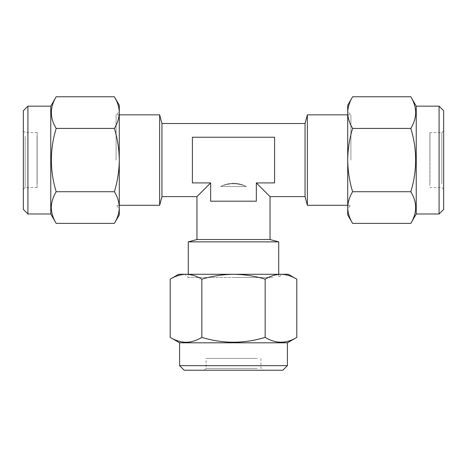 <?xml version="1.0" encoding="UTF-8"?>
<svg xmlns="http://www.w3.org/2000/svg" width="467" height="467" viewBox="0 0 467 467"><rect width="100%" height="100%" fill="white"/><g stroke="black" fill="none" stroke-linecap="round" stroke-linejoin="round"><path stroke-width="0.35" stroke-dasharray="2.33 1.75" d="M429.879 160.076L429.879 132.599L429.879 160.076M443.65 209.414L443.65 110.737M439.079 106.167L439.079 213.985M350.91 160.076L350.91 114.847L350.91 160.076M347.711 114.847L350.91 114.847L347.711 111.648L347.711 208.504L347.711 112.6C347.845 117.993 349.474 123.27 352.608 128.425L410.814 128.425C417.241 117.9 417.241 107.352 410.814 96.774M429.944 183.817L429.944 132.663L429.944 183.817M441.823 183.817L441.823 132.663L441.823 183.817M443.65 185.399L443.65 130.836L443.65 185.399M416.237 106.167L416.237 213.985M410.814 223.378C413.955 218.188 415.589 212.917 415.712 207.552C415.566 202.123 413.937 196.852 410.814 191.727C417.241 170.677 417.241 149.58 410.814 128.425M23.35 110.737L23.35 209.414M27.921 213.985L27.921 106.167M116.09 160.076L116.09 114.847L116.09 160.076M119.289 205.305L116.09 205.305L119.289 208.504L119.289 111.648L119.289 207.552C119.155 202.158 117.526 196.881 114.392 191.727L56.186 191.727C49.759 202.252 49.759 212.8 56.186 223.378M37.167 183.91L37.167 132.558L37.167 183.91M37.056 136.341L37.056 187.489L37.056 136.341M25.177 136.341L25.177 187.489L25.177 136.341M23.35 134.753L23.35 189.316L23.35 134.753M50.763 213.985L50.763 106.167M56.186 96.774C53.045 101.964 51.411 107.241 51.288 112.6C51.434 118.028 53.063 123.306 56.186 128.425C49.759 149.475 49.759 170.578 56.186 191.727M270.049 196.625L256.342 182.918L274.614 182.918L274.614 137.234L192.386 137.234L192.386 182.918L210.658 182.918L210.658 201.195L256.342 201.195L256.342 182.918L274.614 182.918L274.614 137.234L192.386 137.234L192.386 182.918L210.658 182.918L196.951 196.625M196.951 239.53L270.049 239.53M233.5 201.195L256.342 201.195L256.342 182.918L274.614 182.918L274.614 137.234L192.386 137.234L192.386 182.918L210.658 182.918L210.658 201.195L233.5 201.195M278.729 241.859L188.271 241.859M161.956 123.527L161.956 196.625M159.632 205.305L159.632 114.847M307.368 114.847L307.368 205.305M272.67 277.486L233.5 277.486L272.67 277.486M184.161 370.226L282.839 370.226M287.409 365.655L179.591 365.655M296.802 279.184C291.682 276.067 286.405 274.433 280.976 274.287C275.618 274.409 270.34 276.044 265.151 279.184C254.813 276.055 244.264 274.427 233.5 274.287C222.706 274.421 212.158 276.05 201.849 279.184C196.683 276.055 191.406 274.427 186.024 274.287L281.928 274.287L185.072 274.287L188.271 277.486L233.5 277.486L188.271 277.486L188.271 274.287M257.241 358.44L206.087 358.44L257.241 358.44M257.241 368.399L206.087 368.399L257.241 368.399M258.823 370.226L204.26 370.226L258.823 370.226M287.409 342.813L179.591 342.813M170.198 337.39C180.723 343.817 191.272 343.817 201.849 337.39C222.899 343.817 243.996 343.817 265.151 337.39C270.34 340.531 275.618 342.165 280.976 342.288C286.405 342.142 291.682 340.513 296.802 337.39M201.849 279.184L201.849 337.39M288.32 274.287L186.024 274.287C180.63 274.421 175.353 276.05 170.198 279.184M265.151 279.184L265.151 337.39M186.024 274.287L178.68 274.287M305.044 196.625L305.044 123.527M210.658 182.918L210.658 201.195L256.342 201.195L256.342 182.918M114.392 223.378C117.521 218.212 119.149 212.934 119.289 207.552L119.289 160.076C119.155 149.282 117.526 138.734 114.392 128.425L56.186 128.425M114.392 191.727C117.521 181.394 119.149 170.84 119.289 160.076L119.289 112.6C119.167 107.241 117.532 101.964 114.392 96.774M114.392 128.425C117.509 123.306 119.143 118.028 119.289 112.6L119.289 105.256M119.289 214.896L119.289 207.552M352.608 96.774C349.479 101.94 347.851 107.217 347.711 112.6L347.711 160.076C347.845 170.869 349.474 181.418 352.608 191.727L410.814 191.727M352.608 128.425C349.479 138.763 347.851 149.312 347.711 160.076L347.711 207.552C347.833 212.917 349.468 218.188 352.608 223.378M352.608 191.727C349.491 196.852 347.857 202.123 347.711 207.552L347.711 214.896M347.711 105.256L347.711 112.6M233.5 183.689C228.667 183.852 224.37 184.798 220.611 186.52L246.389 186.52C242.647 184.804 238.351 183.858 233.5 183.689M220.611 186.52C229.204 182.241 237.796 182.241 246.389 186.52C237.82 182.241 229.233 182.241 220.611 186.52C229.18 182.866 237.773 182.866 246.389 186.52L220.611 186.52M443.65 189.316L441.823 187.489L429.879 187.553L429.879 132.599L441.823 132.663L443.65 130.836M347.711 205.305L350.91 205.305L347.711 208.504M119.289 114.847L116.09 114.847L119.289 111.648M23.35 130.836L25.177 132.663L37.167 132.558M278.729 274.287L278.729 277.486L281.928 274.287M204.26 370.226L206.087 368.399L206.087 358.44M260.913 358.44L260.913 368.399L262.74 370.226M37.167 187.594L25.177 187.489L23.35 189.316"/><path stroke-width="0.7" d="M439.079 106.167L443.65 110.737L443.65 209.414L439.079 213.985L439.079 106.167L416.237 106.167L410.814 96.774C413.937 101.894 415.566 107.171 415.712 112.6C415.589 117.958 413.955 123.235 410.814 128.425C417.241 149.475 417.241 170.578 410.814 191.727C417.241 202.252 417.241 212.8 410.814 223.378L352.608 223.378C349.479 218.212 347.851 212.934 347.711 207.552C347.845 202.158 349.474 196.881 352.608 191.727L410.814 191.727M439.079 213.985L416.237 213.985L416.237 106.167M27.921 213.985L23.35 209.414L23.35 110.737L27.921 106.167L27.921 213.985L50.763 213.985L56.186 223.378C53.063 218.258 51.434 212.981 51.288 207.552C51.411 202.193 53.045 196.916 56.186 191.727C49.759 170.677 49.759 149.58 56.186 128.425C49.759 117.9 49.759 107.352 56.186 96.774L114.392 96.774C117.521 101.94 119.149 107.217 119.289 112.6C119.155 117.993 117.526 123.27 114.392 128.425L56.186 128.425M27.921 106.167L50.763 106.167L50.763 213.985M210.658 182.918L210.658 201.195L256.342 201.195L256.342 182.918L274.614 182.918L274.614 137.234L192.386 137.234L192.386 182.918L210.658 182.918L196.951 196.625L161.956 196.625L161.956 123.527L305.044 123.527L305.044 196.625L307.368 205.305L307.368 114.847L347.711 114.847M256.342 182.918L270.049 196.625L305.044 196.625M270.049 196.625L270.049 239.53L196.951 239.53L188.271 241.859L278.729 241.859L278.729 274.287M161.956 196.625L159.632 205.305L119.289 205.305M161.956 123.527L159.632 114.847L159.632 205.305M305.044 123.527L307.368 114.847M287.409 365.655L282.839 370.226L184.161 370.226L179.591 365.655L287.409 365.655L287.409 342.813L296.802 337.39C286.277 343.817 275.728 343.817 265.151 337.39C244.101 343.817 223.004 343.817 201.849 337.39C196.73 340.513 191.452 342.142 186.024 342.288C180.665 342.165 175.388 340.531 170.198 337.39L170.198 279.184C175.388 276.044 180.665 274.409 186.024 274.287C191.452 274.433 196.73 276.067 201.849 279.184L201.849 337.39M185.072 274.287L233.5 274.287C244.294 274.421 254.842 276.05 265.151 279.184L265.151 337.39M179.591 365.655L179.591 342.813L287.409 342.813M201.849 279.184C212.187 276.055 222.736 274.427 233.5 274.287L280.976 274.287C286.37 274.421 291.647 276.05 296.802 279.184L296.802 337.39M265.151 279.184C270.317 276.055 275.594 274.427 280.976 274.287L288.32 274.287L296.802 279.184M170.198 279.184L178.68 274.287L186.024 274.287M114.392 128.425C117.521 138.763 119.149 149.312 119.289 160.076C119.155 170.869 117.526 181.418 114.392 191.727L56.186 191.727M114.392 191.727C117.532 196.916 119.167 202.193 119.289 207.552C119.143 212.981 117.509 218.258 114.392 223.378L56.186 223.378M114.392 96.774L119.289 105.256L119.289 214.896L114.392 223.378M119.289 207.552L119.289 208.504M352.608 191.727C349.479 181.394 347.851 170.84 347.711 160.076C347.845 149.282 349.474 138.734 352.608 128.425L410.814 128.425M352.608 128.425C349.468 123.235 347.833 117.958 347.711 112.6C347.857 107.171 349.491 101.894 352.608 96.774L410.814 96.774M352.608 223.378L347.711 214.896L347.711 105.256L352.608 96.774M347.711 112.6L347.711 111.648M270.049 239.53L278.729 241.859M159.632 114.847L119.289 114.847M307.368 205.305L347.711 205.305M179.591 342.813L170.198 337.39M188.271 241.859L188.271 274.287M196.951 196.625L196.951 239.53M50.763 106.167L56.186 96.774M416.237 213.985L410.814 223.378"/></g></svg>
